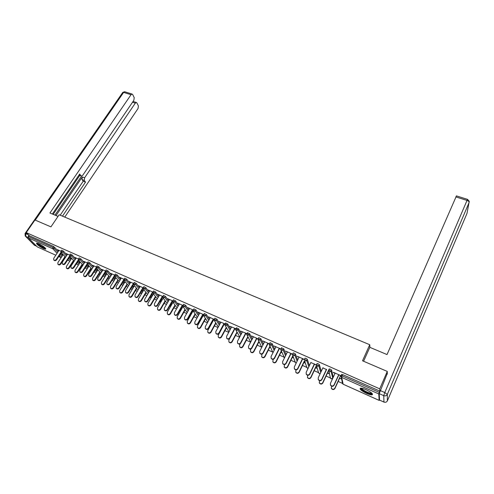 <?xml version="1.0" encoding="UTF-8"?>
<svg xmlns="http://www.w3.org/2000/svg" width="494" height="494" viewBox="0 0 494 494"><rect width="100%" height="100%" fill="white"/><g stroke="black" fill="none" stroke-linecap="round" stroke-linejoin="round"><path stroke-width="0.74" d="M43.472 248.568L45.621 249.18C45.843 248.062 43.534 246.222 38.693 243.659L36.568 243.06C36.365 244.197 38.668 246.031 43.472 248.568M366.486 393.317C369.08 394.453 370.951 394.965 372.112 394.854C373.328 394.021 371.321 392.304 366.079 389.698C363.491 388.574 361.633 388.068 360.503 388.185C359.305 389.031 361.293 390.742 366.486 393.317M67.585 260.066L68.752 260.591M72.84 262.425L73.273 262.623M76.292 263.975L77.274 264.42M81.461 266.291L82.066 266.569M85.104 267.927L85.9 268.285M90.186 270.212L90.97 270.564M94.033 271.935L94.632 272.206M99.022 274.176L99.992 274.608M103.079 275.992L103.481 276.171M107.97 278.19L109.125 278.709M117.035 282.253L118.381 282.858M126.217 286.372L127.755 287.063M135.51 290.546L137.252 291.324M144.933 294.77L146.879 295.64M154.474 299.049L156.629 300.019M164.138 303.384L166.515 304.452M170.399 306.194L170.708 306.336M173.937 307.781L176.531 308.948M180.187 310.584L180.606 310.775M183.861 312.233L186.689 313.499M190.104 315.036L190.641 315.277M193.92 316.747L196.976 318.117M200.336 319.624L200.805 319.834M204.115 321.322L207.412 322.798M210.796 324.317L211.111 324.459M214.445 325.954L217.996 327.547M224.924 330.653L228.722 332.363M235.545 335.42L239.602 337.241M246.308 340.249L250.637 342.194M257.226 345.145L261.678 347.146M268.298 350.116L272.737 352.105M279.53 355.155L283.951 357.137M290.917 360.262L295.319 362.238L295.999 363.065M302.47 365.443L306.842 367.406M314.19 370.704L318.531 372.649M326.077 376.039L330.387 377.972M338.143 381.448L342.422 383.369M37.316 246.914L55.797 255.207L37.316 246.914L28.491 237.96L28.603 236.607L29.239 235.687L26.231 232.606L34.957 220.003L50.931 226.863L59.15 214.767L369.734 344.719L369.944 347.387M341.601 374.557L342.706 374.637L342.144 375.872L379.293 392.378L378.793 393.928L379.139 400.368L379.534 399.807M342.706 374.637L379.843 391.1L379.732 388.852L387.265 371.414L387.296 374.112M379.293 392.378L379.843 391.1M26.231 232.606L379.732 388.852M369.734 344.719L362.528 360.787L387.265 371.414M333.388 372.303L340.693 375.551L338.612 374.915M339.471 378.089L341.428 378.96L339.539 378.398M333.277 372.544L335.062 373.334M61.645 250.217L63.411 251.119L67.023 255.028M69.284 257.473L71.025 259.356M29.239 235.687L53.556 246.463L58.471 251.187M60.725 253.589L62.553 255.534M69.642 255.102L66.177 253.564L67.456 254.373M71.562 258.535L70.21 257.936L71.439 258.72M79.102 257.967L80.899 258.868L84.462 262.851M86.734 265.395L88.29 267.137M87.327 262.962L83.61 261.307L84.919 262.135M88.858 266.254L87.469 265.636L88.735 266.439M97.003 265.914L98.837 266.828L102.338 270.885M104.623 273.534L105.988 275.121M105.469 271.021L101.48 269.255L102.832 270.101M106.587 274.164L105.166 273.534L106.469 274.355M115.374 274.071L117.239 274.985L120.672 279.135M122.969 281.901L124.136 283.321M124.087 279.295L119.82 277.4L121.209 278.27M124.772 282.284L123.315 281.629L124.655 282.475M134.226 282.445L136.128 283.365L139.487 287.613M141.784 290.515L142.754 291.738M143.198 287.786L138.641 285.76L140.068 286.65M142.044 290.083L143.316 290.799M143.433 290.608L142.087 290.009M161.093 299.389L161.766 300.284L161.217 301.383M153.585 291.04L155.524 291.966L158.796 296.326M162.822 296.511L157.957 294.35L159.426 295.258M162.26 296.517L162.736 296.727M161.396 298.876L162.458 299.352M162.575 299.148L161.507 298.672M180.909 308.534L181.205 309.158L180.674 310.096M173.462 299.864L175.444 300.803L178.618 305.298M182.978 305.465L177.797 303.162L179.31 304.094M182.218 305.391L182.891 305.693M181.341 307.774L182.119 308.126M182.23 307.923L181.452 307.577M193.889 308.935L195.908 309.88L198.977 314.53M203.689 314.672L198.18 312.22L199.73 313.177M202.725 314.505L203.602 314.9M201.83 316.926L202.305 317.136M202.417 316.932L201.947 316.716M214.878 318.253L216.946 319.204L219.886 324.052M225.591 323.014L227.685 323.971L227.086 325.083L225.795 324.194L219.126 321.526L220.725 322.508M223.801 323.879L224.9 324.367M236.459 327.843L238.577 328.8L241.368 333.882M247.482 332.734L249.624 333.697L249.032 334.833L247.741 333.944L240.658 331.097L242.307 332.104M245.469 333.512L246.796 334.098M247.778 337.433L248.346 337.686M248.161 337.34L247.593 337.087M258.658 337.698L260.826 338.668L263.444 344.046M269.397 343.867L262.808 340.94L264.506 341.971M267.754 343.416L269.323 344.114M269.749 347.245L270.669 347.653M270.508 347.313L269.594 346.905M281.5 347.844L283.723 348.82L286.125 354.593M292.572 354.167L285.594 351.067L287.341 352.123M290.688 353.611L292.497 354.414M292.349 357.335L293.627 357.903M293.498 357.576L292.22 357.001M305.008 358.292L306.008 358.372L307.293 359.274L309.417 365.572M316.388 364.924L310.85 362.571M314.301 364.109L316.358 365.023M315.604 367.715L317.265 368.456M317.167 368.135L315.505 367.394M329.22 369.049L330.288 369.135L331.573 370.043L333.265 377.101M327.485 373.019L329.337 373.847M329.257 373.526L327.399 372.698M326.367 369.469L322.866 367.913M317.024 363.627L318.062 363.714L319.34 364.615L321.298 371.253M303.896 362.485L305.36 363.139M305.249 362.812L303.779 362.158M304.409 359.428L297.234 356.236L299.012 357.31M302.408 358.823L304.341 359.681M293.17 353.031L294.14 353.111L295.424 354.013L297.691 360.021M280.969 352.253L282.068 352.741M281.92 352.407L280.827 351.919M280.901 348.98L274.114 345.967L275.843 347.01M279.141 348.48L280.82 349.227M269.996 342.737L272.194 343.707L274.707 349.27M258.689 342.305L259.424 342.638M259.257 342.293L258.516 341.959M258.059 338.828L251.656 335.982L253.323 337.001M256.534 338.427L257.979 339.069M249.624 333.697L252.329 338.921M237.015 332.635L237.416 332.808M237.219 332.456L236.817 332.283M238.577 328.8L237.978 329.924L236.694 329.035L229.815 326.281L231.439 327.275M234.557 328.658L235.768 329.195M227.685 323.971L230.556 328.93M212.29 321.594L212.605 321.736M212.716 321.526L212.401 321.384M214.266 319.371L208.579 316.845L210.154 317.809M213.192 319.161L214.18 319.599M204.306 313.56L206.356 314.511L209.363 319.254M191.518 312.319L192.141 312.603M192.259 312.393L191.629 312.115M193.265 310.034L187.918 307.663L189.449 308.608M192.401 309.917L193.179 310.263M191.011 313.215L190.598 314.536M183.607 304.372L185.608 305.311L188.733 309.88M171.301 303.297L172.227 303.705M172.338 303.507L171.418 303.094M172.832 300.957L167.812 298.728L169.3 299.648M172.171 300.926L172.746 301.179M170.936 303.927L171.437 304.607L170.881 305.712M163.458 295.424L165.416 296.351L168.645 300.778M151.646 294.461L152.825 295.048M152.942 294.85L151.738 294.313M152.942 292.121L148.237 290.027L149.682 290.929M152.479 292.17L152.856 292.337M151.374 294.918L152.238 296.036M143.84 286.711L145.761 287.638L149.077 291.942M134.041 286.415L132.571 285.76L133.923 286.613M133.578 283.513L129.169 281.555L130.577 282.432M124.741 278.233L126.625 279.147L130.021 283.346M132.318 286.18L133.386 287.502M115.621 278.196L114.182 277.554L115.503 278.388M114.719 275.133L110.594 273.299L111.959 274.158M106.13 269.971L107.976 270.879L111.446 274.979M113.737 277.69L115.009 279.19M97.664 270.187L96.262 269.557L97.546 270.372M96.342 266.97L92.489 265.253L93.817 266.093M87.994 261.919L89.809 262.82L93.341 266.84M95.62 269.434L97.083 271.101M80.152 262.37L78.787 261.758L80.034 262.555M78.429 259.01L74.841 257.411L76.132 258.232M70.321 254.07L72.099 254.972L75.687 258.912M77.953 261.406L79.608 263.222M63.071 254.75L61.738 254.151L62.954 254.929M60.966 251.248L57.625 249.76L58.885 250.563M335.173 373.094L330.455 383.319L330.523 385.024C331.746 386.382 332.907 386.351 334.018 384.931L334.092 385.24C332.987 386.66 331.826 386.691 330.61 385.332L330.4 384.752M338.791 374.995L334.092 385.24M338.723 374.674L334.018 384.931M331.53 386.178L331.406 388.284C332.61 389.624 333.759 389.593 334.846 388.191L334.926 388.494C333.833 389.889 332.69 389.92 331.486 388.58L331.283 388.006M334.846 388.191L340.533 375.767M334.926 388.494L339.65 378.163M372.056 393.434L372.056 393.434C371.056 394.212 368.37 393.409 363.985 391.038C361.799 389.68 360.861 388.722 361.182 388.173M361.67 388.235C361.787 388.815 362.676 389.618 364.344 390.643C367.382 392.353 369.734 393.205 371.389 393.181L371.692 393.07M360.317 388.228C360.614 388.957 361.713 389.896 363.609 391.057C367.375 393.181 370.284 394.231 372.346 394.212L372.587 394.144M45.473 248.247L44.973 248.297C43.034 248.093 36.778 243.9 37.297 243.141M37.847 243.314C39.631 245.296 41.984 246.796 44.905 247.815L45.09 247.834M36.723 243.048C37.143 244.388 43.503 248.47 45.497 248.686L45.794 248.71M363.59 361.244L369.821 347.331L387.03 354.562L456.45 195.896M379.219 393.638L379.546 400.091L383.943 402.06L383.752 395.657L379.219 393.638L387.29 373.439M383.949 402.104L379.546 400.091M58.039 216.403L49.925 212.994L131.034 94.718L123.636 92.397L35.259 220.133M56.02 215.557L82.319 176.926L84.604 177.809L135.307 103.135L132.522 102.246M84.604 177.809L84.301 180.452L82.023 179.575L82.319 176.926M62.466 216.156L85.499 182.113L84.301 180.452M64.763 217.113L138.042 108.513L138.406 105.914L136.887 102.906L136.319 102.468L135.307 103.135M79.009 175.024L81.448 176.086L82.776 175.253L133.855 100.282L134.22 97.627L132.651 94.515L132.052 94.058L131.034 94.718M133.466 101.56L133.257 101.159M80.917 175.759L79.682 174.049L52.352 214.013M28.646 235.076L28.331 237.311M54.982 215.118L81.584 176.092M79.756 175.438L53.173 214.359M136.319 102.468L133.306 101.511M81.115 175.957L78.929 175.142M60.182 215.199L83.227 181.23L82.023 179.575M83.227 181.23L85.499 182.113M322.977 367.678L318.229 377.799L318.297 379.509C319.501 380.818 320.643 380.775 321.736 379.38L321.829 379.695C320.742 381.09 319.599 381.133 318.395 379.824L318.198 379.306M326.565 369.561L321.829 379.695M326.478 369.234L321.736 379.38M310.961 362.337L306.175 372.353L306.249 374.075C307.435 375.341 308.559 375.286 309.633 373.915L309.744 374.236C308.676 375.607 307.546 375.656 306.366 374.396L306.175 373.933M314.517 364.202L309.744 374.236M314.412 363.868L309.633 373.915M299.123 357.076L294.307 366.986L294.375 368.715C295.542 369.938 296.653 369.876 297.715 368.53L297.839 368.851C296.783 370.197 295.671 370.265 294.51 369.043L294.325 368.629M302.643 358.922L297.839 368.851M302.519 358.588L297.715 368.53M287.459 351.895L282.605 361.701L282.679 363.436C283.828 364.615 284.921 364.547 285.964 363.22L286.106 363.547C285.063 364.875 283.97 364.949 282.827 363.763L282.654 363.393M290.941 353.723L286.106 363.547M290.805 353.383L285.964 363.22M275.955 346.782L271.076 356.495L271.144 358.23C272.274 359.373 273.355 359.292 274.386 357.989L274.541 358.323C273.515 359.626 272.435 359.706 271.311 358.564L271.144 358.224M279.406 348.597L274.541 358.323M279.258 348.251L274.386 357.989M319.482 380.701L319.352 382.825C320.538 384.116 321.668 384.079 322.743 382.702L322.835 383.004C321.761 384.381 320.637 384.425 319.451 383.128L319.254 382.622M322.743 382.702L328.467 370.407M322.835 383.004L327.596 372.785M307.62 375.286L307.472 377.447C308.645 378.694 309.757 378.645 310.812 377.293L310.924 377.601C309.868 378.954 308.756 379.003 307.589 377.756L307.398 377.299M310.812 377.293L316.358 365.591M310.924 377.601L315.715 367.487M295.943 369.926L295.764 372.143C296.919 373.347 298.012 373.291 299.055 371.957L299.179 372.272C298.135 373.6 297.042 373.662 295.894 372.457L295.715 372.05M299.055 371.957L304.495 360.669M299.179 372.272L304.001 362.263M284.439 364.615L284.223 366.912C285.359 368.079 286.44 368.011 287.465 366.702L287.607 367.023C286.576 368.326 285.501 368.401 284.371 367.233L284.198 366.863M287.465 366.702L292.806 355.804M287.607 367.023L292.46 357.106M273.12 359.36L272.849 361.756C273.966 362.886 275.028 362.806 276.041 361.522L276.195 361.843C275.183 363.133 274.121 363.207 273.003 362.077L272.842 361.744M276.041 361.522L281.302 350.962M276.195 361.843L281.08 352.031M264.617 341.743L259.714 351.358L259.782 353.099C260.894 354.204 261.956 354.118 262.975 352.833L263.148 353.167C262.129 354.451 261.067 354.544 259.955 353.432L259.813 353.161M268.038 343.54L263.148 353.167M267.872 343.188L262.975 352.833M261.974 354.142L261.635 356.668C262.728 357.767 263.777 357.681 264.784 356.409L264.951 356.742C263.95 358.008 262.901 358.094 261.801 356.995L261.659 356.724M264.784 356.409L269.971 346.158M264.951 356.742L269.86 347.023M253.441 336.778L248.507 346.294L248.575 348.035C249.668 349.11 250.717 349.011 251.724 347.745L251.909 348.091C250.909 349.357 249.859 349.449 248.766 348.375L248.643 348.159M256.824 338.557L251.909 348.091M256.652 338.205L251.724 347.745M251.014 348.955L250.507 349.931L250.569 351.654C251.656 352.716 252.687 352.623 253.681 351.376L253.86 351.709C252.872 352.957 251.835 353.049 250.754 351.987L250.637 351.771M253.681 351.376L258.807 341.391M253.86 351.709L258.8 342.089M242.424 331.882L237.466 341.305L237.528 343.046C238.608 344.083 239.639 343.985 240.634 342.737L240.831 343.083C239.843 344.33 238.806 344.429 237.731 343.392L237.633 343.225M245.777 333.648L240.831 343.083M245.586 333.289L240.634 342.737M240.245 343.756L239.602 344.985L239.664 346.708C240.732 347.739 241.751 347.64 242.733 346.405L242.924 346.745C241.949 347.974 240.924 348.072 239.862 347.047L239.763 346.881M242.733 346.405L247.809 336.673M242.924 346.745L247.889 337.223M231.556 327.053L226.573 336.383L226.635 338.124C227.697 339.131 228.716 339.02 229.698 337.797L229.914 338.149C228.932 339.372 227.913 339.483 226.851 338.47L226.771 338.347M234.878 328.8L229.914 338.149M234.675 328.442L229.698 337.797M229.772 338.371L228.846 340.113L228.907 341.829C229.957 342.83 230.964 342.725 231.933 341.508L232.137 341.854C231.173 343.064 230.167 343.169 229.117 342.169L229.043 342.046M231.933 341.508L236.966 332.005M232.137 341.854L237.132 332.419M220.843 322.292L215.835 331.53L215.89 333.265C216.94 334.247 217.947 334.135 218.916 332.925L219.145 333.277C218.175 334.487 217.162 334.599 216.119 333.623L216.063 333.536M224.134 324.027L219.145 333.277M223.918 323.656L218.916 332.925M224.282 324.089L218.243 335.296L218.299 337.019C219.336 337.989 220.33 337.877 221.287 336.68L221.503 337.025C220.546 338.217 219.552 338.328 218.521 337.359L218.465 337.272M221.287 336.68L226.277 327.386M221.503 337.025L226.487 327.744M210.277 317.599L205.245 326.744L205.3 328.479C206.331 329.43 207.326 329.313 208.289 328.121L208.524 328.479C207.56 329.671 206.566 329.788 205.541 328.837L205.504 328.782M213.538 319.315L208.524 328.479M213.309 318.945L208.289 328.121M213.853 319.451L207.783 330.554L207.838 332.271C208.851 333.209 209.839 333.092 210.784 331.919L211.012 332.264C210.067 333.444 209.086 333.561 208.073 332.616L208.03 332.561M210.784 331.919L215.736 322.817M211.012 332.264L215.958 323.175M199.854 312.961L194.803 322.026L194.852 323.755C195.865 324.681 196.847 324.558 197.798 323.379L198.051 323.743C197.1 324.916 196.118 325.04 195.105 324.12L194.852 323.755M203.083 314.666L198.051 323.743M202.843 314.295L197.798 323.379M200.422 327.219L200.663 327.571C199.73 328.732 198.761 328.85 197.761 327.936L197.514 327.584C198.514 328.498 199.483 328.38 200.422 327.219L205.35 318.303M203.559 314.876L197.464 325.873L197.514 327.584M200.663 327.571L205.578 318.661M189.573 308.398L184.503 317.37L184.546 319.099C185.546 319.995 186.516 319.865 187.461 318.71L187.72 319.075C186.775 320.229 185.806 320.359 184.812 319.464L184.546 319.099M192.771 310.084L187.72 319.075M192.524 309.707L187.461 318.71M190.202 322.582L190.456 322.94C189.529 324.083 188.572 324.206 187.584 323.317L187.331 322.965C188.319 323.854 189.276 323.724 190.202 322.582L195.099 313.832M193.16 310.794L187.282 321.254L187.331 322.965M190.456 322.94L195.346 314.203M179.427 303.89L174.339 312.782L174.376 314.499C175.364 315.376 176.321 315.24 177.253 314.098L177.525 314.468C176.593 315.61 175.636 315.74 174.654 314.869L174.376 314.499M182.601 305.564L177.525 314.468M182.335 305.181L177.253 314.098M180.119 318.006L180.384 318.364C179.464 319.495 178.519 319.624 177.55 318.76L177.278 318.402C178.254 319.266 179.198 319.136 180.119 318.006L184.991 309.423M183.008 306.564L177.235 316.697L177.278 318.402M180.384 318.364L185.244 309.787M169.417 299.438L164.311 308.25L164.348 309.966C165.317 310.812 166.262 310.677 167.194 309.553L167.472 309.923C166.546 311.047 165.601 311.189 164.632 310.337L164.348 309.966M172.567 301.099L167.472 309.923M172.295 300.716L167.194 309.553M170.171 313.492L170.449 313.857C169.535 314.968 168.602 315.104 167.645 314.264L167.367 313.9C168.324 314.746 169.257 314.61 170.171 313.492L175.018 305.057M173.036 302.297L167.324 312.202L167.367 313.9M170.449 313.857L175.284 305.428M159.543 295.054L154.424 303.779L154.455 305.49C155.406 306.317 156.345 306.175 157.259 305.064L157.555 305.44C156.635 306.552 155.703 306.694 154.752 305.866L154.455 305.49M162.662 296.696L157.555 305.44M162.378 296.314L157.259 305.064M160.352 309.04L160.636 309.405C159.735 310.504 158.815 310.646 157.87 309.824L157.58 309.46C158.525 310.281 159.451 310.139 160.352 309.04L165.175 300.747M163.205 298.08L157.549 307.768L157.58 309.46M160.636 309.405L165.453 301.124M149.799 290.725L144.662 299.37L144.686 301.074C145.625 301.877 146.551 301.735 147.465 300.636L147.768 301.013C146.86 302.112 145.934 302.254 144.995 301.451L144.73 301.124M152.831 292.46L147.768 301.013M152.597 291.966L147.465 300.636M153.498 293.905L147.891 303.39L147.922 305.076C148.855 305.872 149.768 305.73 150.664 304.644L150.96 305.014C150.065 306.101 149.151 306.243 148.225 305.44L147.965 305.125M150.664 304.644L155.468 296.486M150.96 305.014L155.758 296.869M140.185 286.452L135.029 295.017L135.053 296.715C135.98 297.499 136.894 297.351 137.795 296.27L138.11 296.653C137.209 297.734 136.295 297.882 135.368 297.098L135.103 296.777M143.075 288.366L138.11 296.653M142.945 287.675L137.795 296.27M143.927 289.774L138.369 299.068L138.394 300.747C139.308 301.525 140.216 301.377 141.105 300.309L141.407 300.679C140.518 301.748 139.617 301.896 138.703 301.118L138.444 300.809M141.105 300.309L145.891 292.281M141.407 300.679L146.187 292.658M130.694 282.235L125.525 290.725L125.538 292.411C126.452 293.177 127.359 293.022 128.255 291.954L128.576 292.343C127.68 293.411 126.779 293.56 125.865 292.794L125.6 292.479M133.479 284.26L128.576 292.343M133.423 283.445L128.255 291.954M134.485 285.686L128.965 294.801L128.983 296.474C129.891 297.234 130.78 297.085 131.663 296.029L131.978 296.4C131.095 297.456 130.206 297.604 129.305 296.851L129.045 296.542M131.663 296.029L136.437 288.119M131.978 296.4L136.739 288.502M121.326 278.073L116.146 286.483L116.152 288.163C117.053 288.91 117.949 288.755 118.838 287.699L119.171 288.088C118.282 289.144 117.387 289.299 116.491 288.552L116.22 288.243M124.025 280.172L119.171 288.088M124.019 279.264L118.838 287.699M125.161 281.648L119.684 290.589L119.696 292.257C120.592 292.998 121.475 292.843 122.351 291.8L122.673 292.176C121.796 293.22 120.913 293.374 120.023 292.633L119.764 292.331M122.351 291.8L127.1 284.013M122.673 292.176L127.421 284.396M112.082 273.96L106.883 282.302L106.889 283.97C107.778 284.698 108.661 284.544 109.545 283.5L109.884 283.889C109.001 284.933 108.118 285.087 107.235 284.365L106.963 284.056M114.707 276.121L109.884 283.889M114.664 275.263L109.545 283.5M115.96 277.653L110.52 286.434L110.526 288.095C111.409 288.811 112.28 288.657 113.151 287.632L113.484 288.008C112.613 289.039 111.743 289.194 110.866 288.471L110.6 288.175M113.151 287.632L117.893 279.956M113.484 288.008L118.214 280.339M102.956 269.903L97.744 278.171L97.744 279.832C98.615 280.543 99.492 280.382 100.368 279.357L100.72 279.752C99.844 280.777 98.967 280.938 98.096 280.228L97.818 279.919M105.518 272.101L100.72 279.752M105.352 271.422L100.368 279.357M106.877 273.701L101.474 282.333L101.474 283.982C102.344 284.686 103.209 284.525 104.073 283.513L104.413 283.896C103.549 284.908 102.684 285.069 101.82 284.365L101.554 284.069M104.073 283.513L108.797 275.942M104.413 283.896L109.131 276.331M93.94 265.902L88.722 274.09L88.71 275.745C89.575 276.442 90.439 276.282 91.31 275.263L91.674 275.658C90.803 276.671 89.939 276.838 89.074 276.14L88.797 275.837M98.837 266.828L98.213 267.816L96.454 268.131L91.674 275.658M96.219 267.538L91.31 275.263M97.911 269.798L92.539 278.283L92.539 279.919C93.391 280.611 94.249 280.45 95.107 279.443L95.453 279.826C94.601 280.833 93.743 280.993 92.891 280.302L92.619 280.012M95.107 279.443L99.819 271.978M95.453 279.826L100.159 272.373M85.042 261.944L79.812 270.07L79.8 271.712C80.645 272.392 81.504 272.225 82.368 271.225L82.739 271.62C81.874 272.626 81.016 272.787 80.17 272.108L79.886 271.805M87.506 264.185L82.739 271.62M87.228 263.66L82.368 271.225M89.062 265.933L83.721 274.281L83.708 275.911C84.554 276.584 85.4 276.424 86.252 275.43L86.611 275.813C85.758 276.807 84.912 276.967 84.073 276.294L83.795 276.004M86.252 275.43L90.952 268.063M86.611 275.813L91.304 268.458M76.255 258.041L71.013 266.093L70.994 267.729C71.834 268.39 72.68 268.223 73.538 267.235L73.915 267.631C73.056 268.625 72.21 268.792 71.371 268.131L71.087 267.828M78.676 260.301L73.915 267.631M78.355 259.813L73.538 267.235M80.318 262.116L75.008 270.329L74.995 271.947C75.823 272.608 76.663 272.441 77.509 271.459L77.873 271.854C77.033 272.83 76.193 272.997 75.36 272.336L75.082 272.046M77.509 271.459L82.195 264.191M77.873 271.854L82.554 264.593M67.579 254.188L62.33 262.166L62.3 263.796C63.127 264.438 63.967 264.271 64.825 263.296L65.208 263.697C64.356 264.673 63.516 264.84 62.689 264.197L62.398 263.895M69.95 256.454L65.208 263.697M69.605 255.997L64.825 263.296M71.686 258.343L66.406 266.427L66.381 268.038C67.203 268.68 68.036 268.514 68.876 267.544L69.246 267.939C68.407 268.909 67.579 269.069 66.758 268.427L66.474 268.137M68.876 267.544L73.55 260.369M69.246 267.939L73.921 260.77M59.008 250.378L53.747 258.288L53.716 259.912C54.531 260.542 55.365 260.375 56.211 259.406L56.606 259.807C55.76 260.776 54.927 260.943 54.112 260.313L53.815 260.011M61.336 252.656L56.606 259.807M60.972 252.224L56.211 259.406M63.164 254.608L57.909 262.567L57.878 264.173C58.687 264.803 59.515 264.636 60.348 263.679L60.731 264.074C59.898 265.031 59.07 265.198 58.261 264.568L57.977 264.271M60.348 263.679L65.01 256.59M60.731 264.074L65.387 256.991M378.793 393.928L341.694 377.404L343.139 384.202L379.139 400.368M341.687 374.366L341.119 375.601L342.144 375.872L341.694 377.404L341.058 376.817L341.033 375.78M341.021 375.712L342.521 383.628L343.225 384.246M61.17 257.615L58.761 256.553L61.17 257.615L59.336 255.682M57.069 253.299L52.784 248.778L28.491 237.96M28.603 236.607L52.926 247.408L53.556 246.463M54.834 247.309L54.198 248.254L52.784 248.778L52.926 247.408L57.847 252.125M341.064 375.619L341.582 374.483M331.573 370.043L331.005 371.266L332.758 378.194L333.308 377.008M343.145 384.233L342.379 382.974M332.709 378.293L331.091 378.799L330.35 377.688M329.307 368.876L328.677 371.321L329.288 371.883L331.005 371.266L329.72 370.358L328.652 370.259M328.689 370.111L329.208 368.993M319.34 364.615L318.772 365.826L320.742 372.433M316.45 364.825L316.481 365.912L316.438 364.794M307.293 359.274L306.718 360.472L308.861 366.739M295.424 354.013L294.844 355.192L297.129 361.182M292.584 354.204L292.621 355.316L292.578 354.186M283.723 348.82L283.142 349.993L285.557 355.742M280.913 349.005L280.95 350.135L280.907 349.005M272.194 343.707L271.607 344.868L274.133 350.407M260.826 338.668L260.239 339.816L262.864 345.176M247.55 332.598L246.926 335.025L247.401 335.426L249.032 334.833L251.749 340.039M236.527 327.707L235.91 330.128L236.367 330.511L237.978 329.924L240.788 334.994M225.665 322.885L225.042 325.299L225.486 325.67L227.086 325.083L229.969 330.029M216.946 319.204L216.347 320.31L219.299 325.145M206.356 314.511L205.751 315.604L208.771 320.334M195.908 309.88L195.303 310.961L198.384 315.604M185.608 305.311L184.997 306.379L188.134 310.942M190.418 314.264L191.153 313.431M175.444 300.803L174.833 301.865L178.019 306.348M180.316 309.571L180.637 310.028L181.23 308.991M165.416 296.351L164.805 297.407L168.04 301.822M170.344 304.959L170.838 305.638L171.437 304.607M155.524 291.966L154.906 293.01L158.191 297.357M160.494 300.408L161.168 301.303L161.766 300.284M145.761 287.638L145.143 288.669L148.472 292.961M150.775 295.931L151.621 297.024L152.22 296.017M136.128 283.365L135.51 284.39L138.876 288.626M141.179 291.522L142.155 292.744M126.625 279.147L126.001 280.166L129.409 284.346M131.713 287.175L132.781 288.496M117.239 274.985L116.615 275.992L120.061 280.129M122.358 282.895L123.537 284.303M107.976 270.879L107.352 271.879L110.829 275.967M113.126 278.672L114.404 280.172M97.059 265.834L96.435 266.822L98.213 267.816L101.721 271.861M104.012 274.503L105.383 276.09M89.809 262.82L89.186 263.802L92.724 267.81M95.009 270.397L96.478 272.064M80.899 258.868L80.269 259.844L83.838 263.815M86.123 266.352L87.679 268.088M72.099 254.972L71.469 255.929L75.069 259.869M77.342 262.351L78.997 264.16M63.411 251.119L62.781 252.07L66.406 255.972M68.672 258.411L70.414 260.289M60.107 254.521L61.935 256.466M331.104 378.824L330.498 378.25L328.64 370.21M317.105 363.461L316.537 364.671L318.772 365.826L317.068 366.443L316.481 365.912L318.649 372.945L319.223 373.47L320.26 373.47M319.235 373.495L318.5 372.464M305.088 358.125L304.514 359.323L306.718 360.472L305.026 361.083L304.458 360.577L306.965 367.715L308.102 368.32M307.534 368.24L306.823 367.308M293.245 352.87L292.664 354.056L294.844 355.192L293.164 355.804L292.621 355.316L295.449 362.559L296.079 363.096M284.501 357.872L280.95 350.135L281.475 350.598L283.142 349.993L280.987 348.863L281.574 347.69M284.495 357.891L283.976 357.193M270.07 342.589L269.446 345.022L269.952 345.467L271.607 344.868L269.403 343.886M272.793 352.228L269.446 345.022L269.36 343.997M258.733 337.556L258.103 339.989L258.597 340.409L260.239 339.816L258.066 338.841M261.764 347.325L257.954 339.193M250.686 342.095L246.753 334.432M239.751 336.964L235.743 329.702M228.957 331.925L224.906 324.996M214.946 318.13L214.34 319.235L214.328 320.538L214.754 320.89L216.347 320.31L214.273 319.352M218.305 326.972L214.217 320.328M204.374 313.443L203.769 314.536L203.756 315.839L204.17 316.179L205.751 315.604L203.701 314.647M207.801 322.1L203.676 315.703M193.951 308.818L193.345 309.899L193.333 311.208L193.734 311.535L195.303 310.961L193.278 310.01M183.669 304.255L183.058 305.323L183.052 306.638L183.441 306.947L184.997 306.379L182.99 305.434M179.662 310.72L180.619 310.195L179.699 310.658M173.53 299.753L172.912 300.815L172.912 302.124L173.289 302.427L174.833 301.865L172.851 300.92M169.572 306.292L170.825 305.811L169.59 306.255M163.52 295.313L162.903 296.369L162.903 297.678L163.267 297.968L164.805 297.407L162.841 296.468M159.852 301.939L161.168 301.303L159.723 301.883M153.646 290.935L153.029 291.979L153.035 293.288L153.387 293.566L154.906 293.01L152.967 292.078M151.639 297.048L150.188 297.604M143.902 286.613L143.285 287.644L143.291 288.959L143.631 289.225L145.143 288.669L143.223 287.743M140.315 292.967L140.741 293.343L141.92 293.127M134.288 282.346L133.664 283.371L133.676 284.68L135.51 284.39L133.608 283.463M130.854 288.589L131.447 289.169L132.423 289.095M124.797 278.134L124.173 279.153L124.192 280.462L126.001 280.166L124.118 279.24M121.512 284.272L122.271 285.05L123.08 285.05M115.429 273.985L114.806 274.985L114.824 276.3L116.615 275.992L114.75 275.072M112.286 280.024L113.212 280.981L113.873 281.024M106.185 269.878L105.562 270.879L105.58 272.188L107.352 271.879L105.506 270.959M103.178 275.831L104.79 277.035M96.454 268.131L96.379 266.902M94.187 271.7L95.836 273.077M88.049 261.832L87.419 262.814L87.45 264.123L89.186 263.802L87.37 262.894M85.301 267.625L87 269.156M79.151 257.887L78.521 258.862L78.552 260.165L80.269 259.844L78.472 258.936M76.527 263.605L78.274 265.272M70.37 253.99L69.734 254.953L69.771 256.256L71.469 255.929L69.685 255.028M67.863 259.64L69.673 261.431M61.694 250.143L61.058 251.1L61.095 252.397L62.781 252.07L61.015 251.168M380.213 390.532L384.758 392.551L467.028 200.428C468.454 200.953 469.164 201.608 469.164 202.379L387.308 394.379L387.389 400.825L466.991 213.42L469.251 201.324L467.583 199.391L467.028 200.428L455.814 196.896M467.639 199.409L456.388 195.877M467.126 212.741L466.904 213.63M384.758 392.551L383.752 395.657C385.345 396.194 386.53 395.768 387.308 394.379L384.758 392.551M387.339 400.937L387.389 400.825C386.641 402.172 385.493 402.585 383.943 402.06L384.956 402.301M28.319 237.509L25.688 236.342L34.568 245.308L36.661 246.247M26.466 232.847L25.916 233.637L28.244 234.662M132.052 94.058L124.661 91.736L122.79 92.378L124.939 91.828M25.04 233.538L25.225 235.996L25.688 236.342L25.916 233.637L25.132 233.415L122.617 92.625M36.717 246.302L34.111 244.968L25.348 236.12M379.139 400.387L343.207 384.252M331.165 378.849L331.956 378.867M307.608 368.271L308.095 368.339M193.333 311.208L197.427 317.309M183.052 306.638L187.195 312.597M172.912 302.124L177.099 307.96M162.903 297.678L167.133 303.39M153.035 293.288L157.296 298.889M150.318 297.66L151.411 297.437M143.291 288.959L147.589 294.449M140.913 293.436L141.784 293.362M133.676 284.68L138.005 290.077M140.413 293.084L140.778 293.38M131.62 289.262L132.318 289.262M124.216 280.499L128.545 285.767M131.132 288.922L131.484 289.206M122.45 285.149L122.994 285.18M114.861 276.337L119.202 281.518M121.969 284.81L122.314 285.087M113.398 281.08L113.805 281.135M105.617 272.231L109.983 277.332M96.497 268.174L100.881 273.194M87.494 264.173L91.89 269.119M78.602 260.221L83.017 265.093M69.821 256.312L74.248 261.128M61.151 252.459L65.591 257.207M330.523 385.024L330.61 385.332M34.271 245.129L34.673 245.394M318.297 379.509L318.395 379.824M306.249 374.075L306.366 374.396M294.375 368.715L294.51 369.043M282.679 363.436L282.827 363.763M271.144 358.23L271.311 358.564M307.589 377.756L307.472 377.447M295.894 372.457L295.764 372.143M284.371 367.233L284.223 366.912M273.003 362.077L272.849 361.756M259.782 353.099L259.955 353.432M261.801 356.995L261.635 356.668M248.575 348.035L248.766 348.375M250.754 351.987L250.569 351.654M237.528 343.046L237.731 343.392M239.862 347.047L239.664 346.708M226.635 338.124L226.851 338.47M229.117 342.169L228.907 341.829M215.89 333.265L216.119 333.623M218.521 337.359L218.299 337.019M205.3 328.479L205.541 328.837M208.073 332.616L207.838 332.271"/></g></svg>
